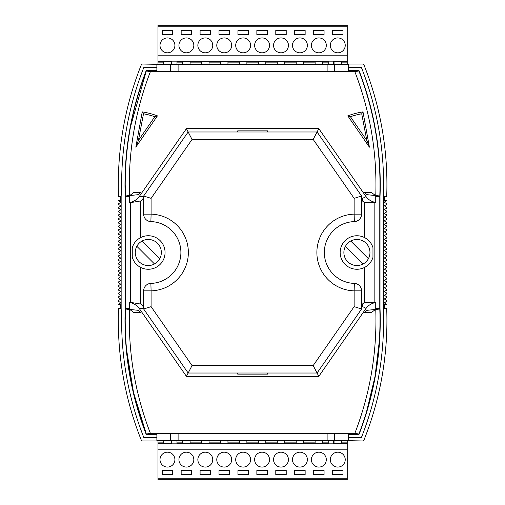 <?xml version="1.0" encoding="UTF-8"?>
<svg xmlns="http://www.w3.org/2000/svg" width="505" height="505" viewBox="0 0 505 505"><rect width="100%" height="100%" fill="white"/><g stroke="black" fill="none" stroke-linecap="round" stroke-linejoin="round"><path stroke-width="0.76" d="M384.684 302.47L384.684 303.114L386.697 304.269L384.494 302.792L386.697 301.321L386.697 300.544L384.494 299.067L386.697 300.544L386.697 301.321L384.684 302.47M384.684 298.745L386.697 297.596L386.697 296.814L384.494 295.343L386.697 296.814L386.697 297.596L384.684 298.745M384.684 295.021L386.697 293.866L386.697 293.089L384.494 291.619L386.697 293.089L386.697 293.866L384.684 295.021M384.684 291.29L386.697 290.141L386.697 289.365L384.494 287.894L386.697 289.365L386.697 290.141L384.684 291.29M384.684 283.842L384.684 284.492L386.697 285.641L384.494 284.163L386.697 282.693L386.697 281.916L384.494 280.439L386.697 281.916L386.697 282.693L384.684 283.842M384.684 280.117L386.697 278.968L386.697 278.192L384.494 276.715L386.697 278.192L386.697 278.968L384.684 280.117M384.684 276.393L386.697 275.244L386.697 274.461L384.494 272.99L386.697 274.461L386.697 275.244L384.684 276.393M384.684 272.668L386.697 271.513L386.697 270.737L384.494 269.266L386.697 270.737L386.697 271.513L384.684 272.668M384.684 268.938L386.697 267.789L386.697 267.012L384.494 265.542L386.697 267.012L386.697 267.789L384.684 268.938M384.684 265.213L386.697 264.065L386.697 263.288L384.494 261.811L386.697 263.288L386.697 264.065L384.684 265.213M384.684 261.489L386.697 260.34L386.697 259.564L384.494 258.087L386.697 259.564L386.697 260.34L384.684 261.489M384.684 257.765L386.697 256.616L386.697 255.839L384.494 254.362L386.697 255.839L386.697 256.616L384.684 257.765M384.684 254.04L386.697 252.891L386.697 252.109L384.494 250.638L386.697 252.109L386.697 252.891L384.684 254.04M384.684 246.591L384.684 247.235L384.684 246.591L386.697 245.436L386.697 244.66L384.494 243.189L386.697 244.66L386.697 245.436L384.684 246.591M384.684 201.886L384.684 202.53L384.684 201.886L386.697 200.346L384.488 200.346L384.488 196.622L384.488 200.346L386.697 200.346L384.684 201.886M384.684 220.508L384.684 221.158L384.684 220.508L386.697 219.359L386.697 218.583L384.494 217.106L386.697 218.583L386.697 219.359L384.684 220.508M384.684 209.335L384.684 209.979L384.684 209.335L386.697 208.186L386.697 207.404L384.494 205.933L386.697 207.404L386.697 208.186L384.684 209.335M384.684 213.059L384.684 213.71L384.684 213.059L386.697 211.911L386.697 211.134L384.684 209.979L386.697 211.134L386.697 211.911L384.684 213.059M384.684 216.784L386.697 215.635L386.697 214.859L384.684 213.71L386.697 214.859L386.697 215.635L384.684 216.784M384.684 227.963L384.684 228.607L384.684 227.963L386.697 226.808L386.697 226.032L384.494 224.561L386.697 226.032L386.697 226.808L384.684 227.963M384.684 239.136L384.684 239.787L384.684 239.136L386.697 237.988L386.697 237.211L384.494 235.734L386.697 237.211L386.697 237.988L384.684 239.136M384.684 242.861L386.697 241.712L386.697 240.935L384.684 239.787L386.697 240.935L386.697 241.712L384.684 242.861M384.684 250.316L386.697 249.161L386.697 248.384L384.684 247.235L386.697 248.384L386.697 249.161L384.684 250.316M384.684 235.412L386.697 234.263L386.697 233.487L384.494 232.01L386.697 233.487L386.697 234.263L384.684 235.412M384.684 231.688L386.697 230.539L386.697 229.756L384.684 228.607L386.697 229.756L386.697 230.539L384.684 231.688M384.684 224.239L386.697 223.084L386.697 222.307L384.684 221.158L386.697 222.307L386.697 223.084L384.684 224.239M384.684 205.611L386.697 204.456L386.697 203.679L384.684 202.53L386.697 203.679L386.697 204.456L384.684 205.611M384.684 287.566L386.697 286.417L386.697 285.641L386.697 286.417L384.684 287.566M120.733 261.811L118.53 260.34L118.53 259.564L118.53 260.34L120.733 261.811L118.53 263.288L118.53 264.065L118.53 263.288L120.733 261.811M120.733 265.542L118.53 264.065L120.733 265.542L118.53 267.012L118.53 267.789L118.53 267.012L120.733 265.542M120.733 272.99L118.53 271.513L118.53 270.737L118.53 271.513L120.733 272.99L118.53 274.461L118.53 275.244L118.53 274.461L120.733 272.99M120.733 287.894L118.53 286.417L118.53 285.641L118.53 286.417L120.733 287.894L118.53 289.365L118.53 290.141L118.53 289.365L120.733 287.894M120.733 295.343L118.53 293.866L118.53 293.089L118.53 293.866L120.733 295.343L118.53 296.814L118.53 297.596L118.53 296.814L120.733 295.343M120.733 299.067L118.53 297.596L120.733 299.067L118.53 300.544L118.53 301.321L118.53 300.544L120.733 299.067M120.733 302.792L118.53 301.321L120.733 302.792L118.53 304.654L120.733 302.792M120.733 291.619L118.53 290.141L120.733 291.619L118.53 293.089L120.733 291.619M120.733 284.163L118.53 282.693L118.53 281.916L118.53 282.693L120.733 284.163L118.53 285.641L120.733 284.163M120.733 280.439L118.53 278.968L118.53 278.192L118.53 278.968L120.733 280.439L118.53 281.916L120.733 280.439M120.733 269.266L118.53 267.789L120.733 269.266L118.53 270.737L120.733 269.266M120.733 258.087L118.53 256.616L118.53 255.839L118.53 256.616L120.733 258.087L118.53 259.564L120.733 258.087M120.733 276.715L118.53 275.244L120.733 276.715L118.53 278.192L120.733 276.715M120.733 228.285L120.543 227.963L120.543 228.607L120.733 228.285M120.733 239.458L120.543 239.136L120.543 239.787L120.733 239.458M120.733 246.913L120.543 246.591L120.543 247.235L120.733 246.913M120.733 254.362L118.53 252.891L118.53 252.109L118.53 252.891L120.733 254.362L118.53 255.839L120.733 254.362M120.733 250.638L120.543 250.316L120.543 250.96L120.733 250.638M120.733 243.189L120.543 242.861L120.543 243.511L120.733 243.189M120.733 235.734L120.543 235.412L120.543 236.062L120.733 235.734M120.733 232.01L120.543 231.688L120.543 232.332L120.733 232.01M120.733 224.561L120.543 224.239L120.543 224.883L120.733 224.561M120.733 217.106L120.543 216.784L120.543 217.434L120.733 217.106M120.733 220.836L120.543 220.508L120.543 221.158L120.733 220.836M120.733 202.208L120.543 201.886L120.543 202.53L120.733 202.208M120.733 205.933L120.543 205.611L120.543 206.255L120.733 205.933M120.733 209.657L120.543 209.335L120.543 209.979L120.733 209.657M120.733 213.381L120.543 213.059L120.543 213.71L120.733 213.381M140.491 237.666L141.192 237.318M136.779 240.323L137.221 239.925L136.779 240.323M364.036 267.682L364.743 267.334M368.012 265.075L368.448 264.677L368.012 265.075M372.968 257.361C371.51 261.893 368.675 265.264 364.465 267.473A16.766 16.766 0 0 0 372.968 257.361L372.968 247.639C371.51 243.107 368.675 239.736 364.465 237.527L364.465 202.656L374.836 202.656L374.836 302.343L375.733 302.571C371.743 303.196 368.517 305.127 366.062 308.372L318.819 376.339L186.408 376.339L139.285 308.536C136.823 305.254 133.56 303.183 129.495 302.343L129.495 308.587C127.967 351.613 134.93 393.18 150.37 433.284L354.863 433.284C370.304 393.18 377.26 351.613 375.733 308.587L379.779 308.511L379.785 196.357C381.319 153.091 374.356 111.289 358.897 70.946L354.863 71.716L150.37 71.716L146.33 70.946C132.329 107.407 125.29 145.251 125.215 184.476L125.221 184.874M125.429 195.959L125.234 196.363A316.067 316.067 0 0 1 146.185 70.732L156.872 70.732M126.566 349.712L133.547 392.574L146.33 434.054L150.37 433.284M383.377 196.495A319.45 319.45 0 0 0 361.359 67.348L348.355 67.348L361.359 67.348A319.45 319.45 0 0 1 383.377 196.495L383.377 308.441L383.377 196.495M361.359 437.652A319.45 319.45 0 0 0 383.377 308.505L383.377 308.505A319.45 319.45 0 0 1 361.359 437.652L348.355 437.652L361.359 437.652M141.337 64.728A322.771 322.771 0 0 0 118.53 196.615A322.771 322.771 0 0 1 141.337 64.728L142.372 64.028L141.337 64.728M118.53 308.385A322.771 322.771 0 0 0 141.337 440.272L142.372 440.972L156.872 440.972L142.372 440.972L141.337 440.272A322.771 322.771 0 0 1 118.53 308.385M334.575 433.934L348.355 433.934L348.355 440.972L362.855 440.972L334.575 440.379L170.652 440.379L156.872 440.638L156.872 440.972L156.872 433.934L170.652 433.934M362.855 440.972L363.89 440.272A322.771 322.771 0 0 0 386.697 308.385A322.771 322.771 0 0 1 363.89 440.272L362.855 440.972M386.697 308.378L384.488 308.378L384.488 304.654L386.697 304.654L386.697 304.269L386.697 304.654L384.488 304.654L384.488 308.378L386.697 308.378M384.488 196.622L386.697 196.622L384.488 196.622M386.697 196.615A322.771 322.771 0 0 0 363.89 64.728L362.855 64.028L348.355 64.028L362.855 64.028L363.89 64.728A322.771 322.771 0 0 1 386.697 196.615M334.575 71.066L348.355 71.066L348.355 64.028L348.355 64.362L334.575 64.621L170.652 64.621L142.372 64.028L156.872 64.028L156.872 71.066L170.652 71.066M156.872 437.652L143.868 437.652A319.45 319.45 0 0 1 121.85 308.505L121.85 196.495A319.45 319.45 0 0 1 143.868 67.348A319.45 319.45 0 0 0 121.85 196.495L121.85 308.505A319.45 319.45 0 0 0 143.868 437.652L156.872 437.652M156.872 67.348L143.868 67.348L156.872 67.348M118.53 196.622L120.739 196.622L120.739 200.346L120.739 196.622L118.53 196.622M120.739 200.346L118.53 200.346L120.739 200.346M118.53 200.731L118.53 200.346L120.543 201.886L118.53 200.731M120.543 202.53L118.53 203.679L120.543 202.53M118.53 204.456L118.53 203.679L118.53 204.456L120.543 205.611L118.53 204.456M120.543 206.255L118.53 207.404L120.543 206.255M118.53 208.186L118.53 207.404L118.53 208.186L120.543 209.335L118.53 208.186M120.543 209.979L118.53 211.134L120.543 209.979M118.53 211.911L118.53 211.134L118.53 211.911L120.543 213.059L118.53 211.911M120.543 213.71L118.53 214.859L120.543 213.71M118.53 215.635L118.53 214.859L118.53 215.635L120.543 216.784L118.53 215.635M120.543 217.434L118.53 218.583L120.543 217.434M118.53 219.359L118.53 218.583L118.53 219.359L120.543 220.508L118.53 219.359M120.543 221.158L118.53 222.307L120.543 221.158M118.53 223.084L118.53 222.307L118.53 223.084L120.543 224.239L118.53 223.084M120.543 224.883L118.53 226.032L120.543 224.883M118.53 226.808L118.53 226.032L118.53 226.808L120.543 227.963L118.53 226.808M120.543 228.607L118.53 229.756L120.543 228.607M118.53 230.539L118.53 229.756L118.53 230.539L120.543 231.688L118.53 230.539M120.543 232.332L118.53 233.487L120.543 232.332M118.53 234.263L118.53 233.487L118.53 234.263L120.543 235.412L118.53 234.263M120.543 236.062L118.53 237.211L120.543 236.062M118.53 237.988L118.53 237.211L118.53 237.988L120.543 239.136L118.53 237.988M120.543 239.787L118.53 240.935L120.543 239.787M118.53 241.712L118.53 240.935L118.53 241.712L120.543 242.861L118.53 241.712M120.543 243.511L118.53 244.66L120.543 243.511M118.53 245.436L118.53 244.66L118.53 245.436L120.543 246.591L118.53 245.436M120.543 247.235L118.53 248.384L120.543 247.235M118.53 249.161L118.53 248.384L118.53 249.161L120.543 250.316L118.53 249.161M120.543 250.96L118.53 252.109L120.543 250.96M118.53 304.654L120.739 304.654L120.739 308.378L118.53 308.378L120.739 308.378L120.739 304.654L118.53 304.654M368.448 240.323L368.012 239.925L368.448 240.323M364.743 237.666L364.036 237.318M141.192 267.682L140.491 267.334M137.221 265.075L136.779 264.677L137.221 265.075M125.215 320.233L125.436 308.934M365.538 415.041L366.384 412.288M366.523 411.834L374.994 376.623L379.375 340.641M146.267 71.117L130.58 126.502M348.355 70.7L359.068 70.7A316.098 316.098 0 0 1 380.025 196.369L380.025 308.631A316.098 316.098 0 0 1 359.068 434.3L348.355 434.3M348.355 70.732L359.042 70.732A316.067 316.067 0 0 1 379.994 196.363L379.994 308.637A316.067 316.067 0 0 1 359.042 434.268L348.355 434.268M178.107 64.621L178.107 71.325L170.652 71.325L170.652 64.621M327.12 71.066L178.107 71.066M334.575 64.621L334.575 71.325L327.12 71.325L327.12 64.621M156.872 70.7L146.16 70.7A316.098 316.098 0 0 0 125.202 196.369L125.202 308.631A316.098 316.098 0 0 0 146.16 434.3L156.872 434.3M129.495 308.587L125.448 308.511L125.234 196.363M125.24 196.489L125.234 308.637A316.067 316.067 0 0 0 146.185 434.268L156.872 434.268M354.863 71.716C370.304 111.82 377.26 153.387 375.733 196.413L379.994 196.489M354.863 433.284L358.897 434.054C374.356 393.711 381.319 351.909 379.785 308.643L379.994 308.511M375.733 308.587L375.733 302.571M366.062 308.372L361.473 306.005M361.58 305.096L364.465 302.343L374.836 302.343M372.968 247.639A16.766 16.766 0 0 0 340.162 252.5A16.766 16.766 0 0 0 364.465 267.473L364.465 302.343M143.647 308.637L139.285 308.536M130.397 302.343L140.769 304.067L140.769 267.473A16.766 16.766 0 0 0 165.066 252.5A16.766 16.766 0 0 0 140.769 237.527L140.769 200.933L130.397 202.656L130.397 302.343L129.495 302.343M140.769 304.067L143.647 305.942M186.408 376.339L188.15 373.018L143.647 308.984L143.647 290.855A7.449 7.449 0 0 1 150.881 283.406A30.919 30.919 0 0 0 180.897 252.5A30.919 30.919 0 0 0 150.881 221.594A7.449 7.449 0 0 1 143.647 214.145L143.647 196.016L188.15 131.982L186.408 128.661L139.285 196.464C136.823 199.746 133.56 201.817 129.495 202.656L129.495 196.413L125.448 196.489L125.215 184.476M140.769 200.933L143.647 199.058M361.58 199.904L364.465 202.656M132.26 257.361A16.766 16.766 0 0 0 140.769 267.473C136.552 265.264 133.718 261.893 132.26 257.361L132.26 247.639A16.766 16.766 0 0 1 140.769 237.527C136.552 239.736 133.718 243.107 132.26 247.639M318.819 376.339L317.083 373.018L188.15 373.018L192.045 365.563L313.188 365.563L354.131 306.655L354.131 290.855A38.374 38.374 0 0 1 316.875 252.5A38.374 38.374 0 0 1 354.131 214.145L354.131 198.345L313.188 139.437L192.045 139.437L151.096 198.345L151.096 214.145A38.374 38.374 0 0 1 188.352 252.5A38.374 38.374 0 0 1 151.096 290.855L151.096 306.655L192.045 365.563M146.185 434.268L146.33 434.054C132.329 397.593 125.29 359.749 125.215 320.523M138.187 310.316L140.744 312.645L133.976 312.645L130.012 309.647L125.953 309.047L138.187 310.316M364.484 312.645L367.04 310.316L379.274 309.047L375.221 309.647L371.257 312.645L364.484 312.645M364.484 192.355L367.04 194.684L379.274 195.953L375.221 195.353L371.257 192.355L364.484 192.355M138.187 194.684L140.744 192.355L133.976 192.355L130.012 195.353L125.953 195.953L138.187 194.684M334.575 440.379L334.575 433.675L327.12 433.675L327.12 440.379M327.12 433.934L178.107 433.934M178.107 440.379L178.107 433.675L170.652 433.675L170.652 440.379M143.647 196.363L139.285 196.464M192.045 139.437L188.15 131.982L317.083 131.982L318.819 128.661L186.408 128.661M361.58 196.363L361.58 198.995L362.697 198.995L362.697 201.179M375.733 196.413L375.733 202.429C371.743 201.804 368.517 199.873 366.062 196.628L318.819 128.661M366.062 196.628L361.58 198.825M135.82 147.163L157.427 115.866A78.231 78.231 0 0 0 142.24 111.883L135.82 147.163L138.408 140.466L154.808 116.712L157.427 115.866M362.994 111.883A78.231 78.231 0 0 0 347.8 115.866L369.408 147.163L362.994 111.883L361.725 113.795A76.558 76.558 0 0 0 350.419 116.712L347.8 115.866M129.495 196.413C127.967 153.387 134.93 111.82 150.37 71.716M130.397 202.656L129.495 202.656M374.836 202.656L375.733 202.429M142.24 111.883L143.502 113.795L138.408 140.466M369.408 147.163L366.819 140.466L361.725 113.795M142.101 241.03A13.042 13.042 0 0 0 139.083 261.723A13.042 13.042 0 0 0 159.776 258.699A13.042 13.042 0 0 0 142.101 241.03L159.776 258.699M136.836 246.301L154.505 263.97M350.723 241.03A13.042 13.042 0 0 0 347.705 261.723A13.042 13.042 0 0 0 368.397 258.699A13.042 13.042 0 0 0 350.723 241.03L368.397 258.699M345.458 246.301L363.127 263.97M167.452 452.183A7.449 7.449 0 0 1 174.9 459.632A7.449 7.449 0 0 1 167.452 467.081A7.449 7.449 0 0 1 160.003 459.632A7.449 7.449 0 0 1 167.452 452.183M186.377 452.183A7.449 7.449 0 0 1 193.825 459.632A7.449 7.449 0 0 1 186.377 467.081A7.449 7.449 0 0 1 178.928 459.632A7.449 7.449 0 0 1 186.377 452.183M205.301 452.183A7.449 7.449 0 0 1 212.75 459.632A7.449 7.449 0 0 1 205.301 467.081A7.449 7.449 0 0 1 197.853 459.632A7.449 7.449 0 0 1 205.301 452.183M224.226 452.183A7.449 7.449 0 0 1 231.675 459.632A7.449 7.449 0 0 1 224.226 467.081A7.449 7.449 0 0 1 216.778 459.632A7.449 7.449 0 0 1 224.226 452.183M243.151 452.183A7.449 7.449 0 0 1 250.6 459.632A7.449 7.449 0 0 1 243.151 467.081A7.449 7.449 0 0 1 235.702 459.632A7.449 7.449 0 0 1 243.151 452.183M262.076 452.183A7.449 7.449 0 0 1 269.525 459.632A7.449 7.449 0 0 1 262.076 467.081A7.449 7.449 0 0 1 254.627 459.632A7.449 7.449 0 0 1 262.076 452.183M281.001 452.183A7.449 7.449 0 0 1 288.45 459.632A7.449 7.449 0 0 1 281.001 467.081A7.449 7.449 0 0 1 273.552 459.632A7.449 7.449 0 0 1 281.001 452.183M299.926 452.183A7.449 7.449 0 0 1 307.381 459.632A7.449 7.449 0 0 1 299.926 467.081A7.449 7.449 0 0 1 292.477 459.632A7.449 7.449 0 0 1 299.926 452.183M318.851 452.183A7.449 7.449 0 0 1 326.306 459.632A7.449 7.449 0 0 1 318.851 467.081A7.449 7.449 0 0 1 311.402 459.632A7.449 7.449 0 0 1 318.851 452.183M337.776 452.183A7.449 7.449 0 0 1 345.231 459.632A7.449 7.449 0 0 1 337.776 467.081A7.449 7.449 0 0 1 330.327 459.632A7.449 7.449 0 0 1 337.776 452.183M328.237 440.379L328.237 443.838L333.458 443.838L333.458 440.379M342.99 470.439L342.99 474.536L332.561 474.536L332.561 470.439L342.99 470.439M324.065 470.439L324.065 474.536L313.637 474.536L313.637 470.439L324.065 470.439M347.238 478.26L157.989 478.26L157.989 479.75L347.238 479.75L347.238 443.238L333.458 443.238M347.238 449.204L157.989 449.204L157.989 442.121L163.727 442.121L163.727 443.238M157.989 478.26L157.989 449.204M294.712 470.439L305.14 470.439L305.14 474.536L294.712 474.536L294.712 470.439M275.787 470.439L286.215 470.439L286.215 474.536L275.787 474.536L275.787 470.439M256.862 470.439L267.29 470.439L267.29 474.536L256.862 474.536L256.862 470.439M219.012 470.439L229.44 470.439L229.44 474.536L219.012 474.536L219.012 470.439M237.937 470.439L248.365 470.439L248.365 474.536L237.937 474.536L237.937 470.439M200.087 470.439L210.516 470.439L210.516 474.536L200.087 474.536L200.087 470.439M181.162 470.439L191.591 470.439L191.591 474.536L181.162 474.536L181.162 470.439M162.238 470.439L172.666 470.439L172.666 474.536L162.238 474.536L162.238 470.439M328.237 443.238L176.99 443.238M171.776 440.379L171.776 443.838L176.99 443.838L176.99 440.379M171.776 443.238L157.989 443.238M334.051 440.379L334.051 443.238M322.575 440.638L322.575 443.238M341.5 440.638L341.5 442.121L347.238 442.121L347.238 440.638M347.238 442.121L347.238 443.238M341.5 442.121L341.5 443.238M315.126 440.638L315.126 443.238M303.65 440.638L303.65 443.238M296.201 440.638L296.201 443.238M284.725 440.638L284.725 443.238M277.277 440.638L277.277 443.238M265.8 440.638L265.8 443.238M258.352 440.638L258.352 443.238M246.876 440.638L246.876 443.238M239.427 440.638L239.427 443.238M227.951 440.638L227.951 443.238M220.502 440.638L220.502 443.238M209.026 440.638L209.026 443.238M201.577 440.638L201.577 443.238M190.101 440.638L190.101 443.238M182.652 440.638L182.652 443.238M171.176 440.379L171.176 443.238M163.727 440.638L163.727 442.121M157.989 440.638L157.989 442.121M337.776 52.817A7.449 7.449 0 0 1 330.327 45.368A7.449 7.449 0 0 1 337.776 37.919A7.449 7.449 0 0 1 345.231 45.368A7.449 7.449 0 0 1 337.776 52.817M318.851 52.817A7.449 7.449 0 0 1 311.402 45.368A7.449 7.449 0 0 1 318.851 37.919A7.449 7.449 0 0 1 326.306 45.368A7.449 7.449 0 0 1 318.851 52.817M299.926 52.817A7.449 7.449 0 0 1 292.477 45.368A7.449 7.449 0 0 1 299.926 37.919A7.449 7.449 0 0 1 307.381 45.368A7.449 7.449 0 0 1 299.926 52.817M281.001 52.817A7.449 7.449 0 0 1 273.552 45.368A7.449 7.449 0 0 1 281.001 37.919A7.449 7.449 0 0 1 288.45 45.368A7.449 7.449 0 0 1 281.001 52.817M262.076 52.817A7.449 7.449 0 0 1 254.627 45.368A7.449 7.449 0 0 1 262.076 37.919A7.449 7.449 0 0 1 269.525 45.368A7.449 7.449 0 0 1 262.076 52.817M243.151 52.817A7.449 7.449 0 0 1 235.702 45.368A7.449 7.449 0 0 1 243.151 37.919A7.449 7.449 0 0 1 250.6 45.368A7.449 7.449 0 0 1 243.151 52.817M224.226 52.817A7.449 7.449 0 0 1 216.778 45.368A7.449 7.449 0 0 1 224.226 37.919A7.449 7.449 0 0 1 231.675 45.368A7.449 7.449 0 0 1 224.226 52.817M205.301 52.817A7.449 7.449 0 0 1 197.853 45.368A7.449 7.449 0 0 1 205.301 37.919A7.449 7.449 0 0 1 212.75 45.368A7.449 7.449 0 0 1 205.301 52.817M186.377 52.817A7.449 7.449 0 0 1 178.928 45.368A7.449 7.449 0 0 1 186.377 37.919A7.449 7.449 0 0 1 193.825 45.368A7.449 7.449 0 0 1 186.377 52.817M167.452 52.817A7.449 7.449 0 0 1 160.003 45.368A7.449 7.449 0 0 1 167.452 37.919A7.449 7.449 0 0 1 174.9 45.368A7.449 7.449 0 0 1 167.452 52.817M176.99 64.621L176.99 61.162L171.776 61.162L171.776 64.621M162.238 34.561L162.238 30.464L172.666 30.464L172.666 34.561L162.238 34.561M181.162 34.561L181.162 30.464L191.591 30.464L191.591 34.561L181.162 34.561M157.989 26.74L347.238 26.74L347.238 25.25L157.989 25.25L157.989 61.761L171.776 61.761M157.989 55.796L347.238 55.796L347.238 62.879L341.5 62.879L341.5 61.761M347.238 26.74L347.238 55.796M210.516 34.561L200.087 34.561L200.087 30.464L210.516 30.464L210.516 34.561M229.44 34.561L219.012 34.561L219.012 30.464L229.44 30.464L229.44 34.561M248.365 34.561L237.937 34.561L237.937 30.464L248.365 30.464L248.365 34.561M286.215 34.561L275.787 34.561L275.787 30.464L286.215 30.464L286.215 34.561M267.29 34.561L256.862 34.561L256.862 30.464L267.29 30.464L267.29 34.561M305.14 34.561L294.712 34.561L294.712 30.464L305.14 30.464L305.14 34.561M324.065 34.561L313.637 34.561L313.637 30.464L324.065 30.464L324.065 34.561M342.99 34.561L332.561 34.561L332.561 30.464L342.99 30.464L342.99 34.561M176.99 61.761L328.237 61.761M333.458 64.621L333.458 61.162L328.237 61.162L328.237 64.621M333.458 61.761L347.238 61.761M171.176 64.621L171.176 61.761M182.652 64.362L182.652 61.761M163.727 64.362L163.727 62.879L157.989 62.879L157.989 64.362M157.989 62.879L157.989 61.761M163.727 62.879L163.727 61.761M190.101 64.362L190.101 61.761M201.577 64.362L201.577 61.761M209.026 64.362L209.026 61.761M220.502 64.362L220.502 61.761M227.951 64.362L227.951 61.761M239.427 64.362L239.427 61.761M246.876 64.362L246.876 61.761M258.352 64.362L258.352 61.761M265.8 64.362L265.8 61.761M277.277 64.362L277.277 61.761M284.725 64.362L284.725 61.761M296.201 64.362L296.201 61.761M303.65 64.362L303.65 61.761M315.126 64.362L315.126 61.761M322.575 64.362L322.575 61.761M334.051 64.621L334.051 61.761M341.5 64.362L341.5 62.879M347.238 64.362L347.238 62.879M313.188 139.437L317.083 131.982L361.58 196.016L361.58 214.145A7.449 7.449 0 0 1 354.346 221.594A30.919 30.919 0 0 0 324.33 252.5A30.919 30.919 0 0 0 354.346 283.406A7.449 7.449 0 0 1 361.58 290.855L361.58 308.984L317.083 373.018L313.188 365.563M361.58 196.016L354.131 198.345M151.096 198.345L143.647 196.016M361.58 308.984L354.131 306.655M151.096 306.655L143.647 308.984M143.647 198.995L142.53 198.995L142.53 199.904M143.647 306.005L142.53 306.005L142.53 305.096M237.71 373.018L237.71 374.136L267.517 374.136L267.517 373.018M361.58 306.005L362.697 306.005L362.697 303.821M237.71 131.982L237.71 130.864L267.517 130.864L267.517 131.982M154.808 116.712A76.558 76.558 0 0 0 143.502 113.795M350.419 116.712L366.819 140.466M322.575 442.121L328.237 442.121M333.458 442.121L334.051 442.121M303.65 442.121L315.126 442.121M284.725 442.121L296.201 442.121M265.8 442.121L277.277 442.121M246.876 442.121L258.352 442.121M227.951 442.121L239.427 442.121M209.026 442.121L220.502 442.121M190.101 442.121L201.577 442.121M171.176 442.121L171.776 442.121M176.99 442.121L182.652 442.121M182.652 62.879L176.99 62.879M171.776 62.879L171.176 62.879M201.577 62.879L190.101 62.879M220.502 62.879L209.026 62.879M239.427 62.879L227.951 62.879M258.352 62.879L246.876 62.879M277.277 62.879L265.8 62.879M296.201 62.879L284.725 62.879M315.126 62.879L303.65 62.879M334.051 62.879L333.458 62.879M328.237 62.879L322.575 62.879M143.647 214.145L151.096 214.145L150.881 221.594M361.58 214.145L354.131 214.145L354.346 221.594M354.346 283.406L354.131 290.855L361.58 290.855M143.647 290.855L151.096 290.855L150.881 283.406"/></g></svg>
